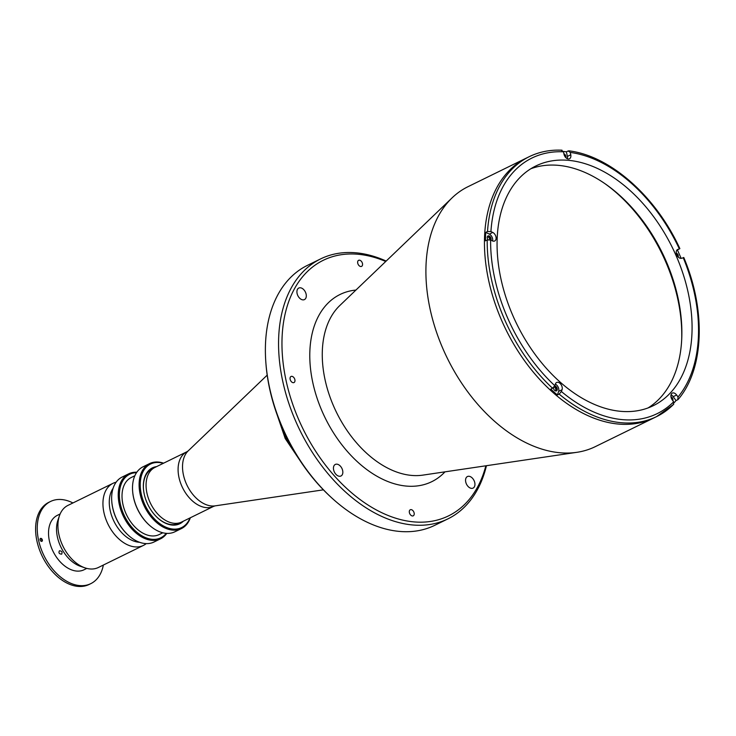 <?xml version="1.0" encoding="UTF-8"?>
<svg xmlns="http://www.w3.org/2000/svg" width="736" height="736" viewBox="0 0 736 736"><rect width="100%" height="100%" fill="white"/><g stroke="black" fill="none" stroke-linecap="round" stroke-linejoin="round"><path stroke-width="1.1" d="M681.692 339.692A136.684 88.771 63.9 0 0 605.388 183.982M146.869 492.77A30.397 19.734 -116.1 0 1 154.9 467.443L186.916 451.748A30.397 19.734 -116.1 0 0 178.894 477.084A30.397 19.734 -116.1 0 0 213.661 506.34L181.645 522.026A30.397 19.734 -116.1 0 1 146.869 492.77M342.672 470.626A6.431 4.177 -116.1 0 1 340.97 475.99A6.431 4.177 -116.1 0 1 333.61 469.798A6.431 4.177 -116.1 0 1 335.312 464.434A6.431 4.177 -116.1 0 1 342.672 470.626M474.784 482.733A6.431 4.177 -116.1 0 1 473.082 488.097A6.431 4.177 -116.1 0 1 465.722 481.905A6.431 4.177 -116.1 0 1 467.424 476.542A6.431 4.177 -116.1 0 1 474.784 482.733M306.139 294.234A6.431 4.177 -116.1 0 1 304.437 299.598A6.431 4.177 -116.1 0 1 297.077 293.406A6.431 4.177 -116.1 0 1 298.779 288.052A6.431 4.177 -116.1 0 1 306.139 294.234M362.48 263.562A3.376 2.19 -116.1 0 1 361.588 266.377A3.376 2.19 -116.1 0 1 357.724 263.129A3.376 2.19 -116.1 0 1 358.616 260.314A3.376 2.19 -116.1 0 1 362.48 263.562M414.138 513.02A3.376 2.19 -116.1 0 1 413.246 515.826A3.376 2.19 -116.1 0 1 409.382 512.578A3.376 2.19 -116.1 0 1 410.274 509.763A3.376 2.19 -116.1 0 1 414.138 513.02M294.888 379.73A3.376 2.19 -116.1 0 1 294.004 382.545A3.376 2.19 -116.1 0 1 290.14 379.288A3.376 2.19 -116.1 0 1 291.024 376.473A3.376 2.19 -116.1 0 1 294.888 379.73M485.861 465.796A142.315 92.423 -116.1 0 1 385.406 514.354A142.315 92.423 -116.1 0 1 285.715 378.884A142.315 92.423 -116.1 0 1 385.738 261.482M486.459 465.704A144.725 93.987 -116.1 0 1 447.976 518.843A144.725 93.987 -116.1 0 1 282.376 379.537A144.725 93.987 -116.1 0 1 320.602 258.916A144.725 93.987 -116.1 0 1 386.179 261.059M447.976 518.843L434.792 525.302A144.725 93.987 -116.1 0 1 332.148 498.263A144.725 93.987 -116.1 0 1 269.201 385.995A144.725 93.987 -116.1 0 1 265.898 363.06A144.725 93.987 -116.1 0 1 307.418 265.374L320.602 258.916M332.148 498.263L331.154 497.352A142.315 92.423 -116.1 0 1 269.247 386.961A142.315 92.423 -116.1 0 1 266 364.403L265.898 363.06M674.102 402.804A144.725 93.987 63.9 0 0 676.016 400.586L677.773 399.731L678.04 396.989L676.614 395.002A4.83 3.137 63.9 0 0 672.299 393.088A4.83 3.137 63.9 0 0 672.226 399.832L673.652 401.819L673.376 404.552A144.725 93.987 -116.1 0 1 656.613 416.594L595.323 446.632A144.725 93.987 -116.1 0 1 576.877 452.318A144.725 93.987 -116.1 0 1 429.723 307.335A144.725 93.987 -116.1 0 1 452.152 197.8A144.725 93.987 -116.1 0 1 467.949 186.714L526.488 158.019A144.725 93.987 63.9 0 0 495.346 304.281A144.725 93.987 63.9 0 0 618.36 424.046A144.725 93.987 63.9 0 0 653.862 417.947A144.725 93.987 -116.1 0 1 488.272 278.64A144.725 93.987 -116.1 0 1 526.488 158.019L529.239 156.676A144.725 93.987 -116.1 0 0 487.508 231.518L485.751 232.374A144.725 93.987 63.9 0 0 485.438 240.819L487.195 239.954L490.608 240L492.421 240.874A4.83 3.137 63.9 0 0 494.702 240.985A4.83 3.137 63.9 0 0 495.981 236.964A4.83 3.137 63.9 0 0 492.734 232.438L490.921 231.555L487.508 231.518M555.211 390.779A2.006 1.306 63.9 0 0 555.238 390.77A2.006 1.306 63.9 0 0 555.772 389.096A2.006 1.306 63.9 0 0 553.96 387.081M489.642 239.697A2.006 1.306 63.9 0 0 489.606 238.933A2.006 1.306 63.9 0 0 487.306 237.001A2.006 1.306 63.9 0 0 487.278 237.01M617.633 193.55A137.328 89.185 -116.1 0 1 678.39 301.006A137.328 89.185 -116.1 0 1 681.628 324.144M490.903 240.138A2.65 1.72 63.9 0 0 491.041 238.492A2.65 1.72 63.9 0 0 488.005 235.943A2.65 1.72 63.9 0 0 487.306 238.151A2.65 1.72 63.9 0 0 488.005 239.706M487.572 236.311A2.65 1.72 -116.1 0 1 490.056 238.979A2.65 1.72 -116.1 0 1 490.121 239.816M678.187 256.993A2.65 1.72 63.9 0 0 678.215 255.65A2.65 1.72 63.9 0 0 676.283 253.092M557.382 394.947L559.139 394.082L561.412 391.534L562.046 389.73A4.83 3.137 63.9 0 0 562.138 387.127A4.83 3.137 63.9 0 0 556.618 382.481A4.83 3.137 63.9 0 0 555.441 383.898L554.806 385.701L552.543 388.249L550.786 389.105A144.725 93.987 63.9 0 0 557.382 394.947L558.642 391.405A4.83 3.137 63.9 0 0 558.734 388.792A4.83 3.137 63.9 0 0 555.34 384.192M565.809 157.633A2.65 1.72 63.9 0 0 565.828 156.29A2.65 1.72 63.9 0 0 563.877 153.732M492.568 240.939A4.83 3.137 63.9 0 0 492.577 238.63A4.83 3.137 63.9 0 0 489.33 234.103L485.751 232.374M553.398 387.651A2.65 1.72 63.9 0 0 553.472 388.314A2.65 1.72 63.9 0 0 556.508 390.862A2.65 1.72 63.9 0 0 557.207 388.654A2.65 1.72 63.9 0 0 554.686 385.986M554.328 386.602A2.65 1.72 -116.1 0 1 556.223 389.142A2.65 1.72 -116.1 0 1 555.956 390.982M672.833 400.688A2.65 1.72 63.9 0 0 672.888 399.262A2.65 1.72 63.9 0 0 670.956 396.704M620.558 411.314A133.474 86.682 63.9 0 0 653.301 405.683A133.474 86.682 63.9 0 0 682.033 270.802A133.474 86.682 63.9 0 0 568.588 160.347A133.474 86.682 63.9 0 0 535.836 165.977A133.474 86.682 63.9 0 0 507.113 300.858A133.474 86.682 63.9 0 0 620.558 411.314M648.076 407.928A133.474 86.682 63.9 0 0 670.358 271.713A133.474 86.682 63.9 0 0 558.376 165.352A133.474 86.682 63.9 0 0 530.858 168.737M681.104 258.354A144.725 93.987 63.9 0 0 677.387 249.946L679.144 249.081L677.801 249.403A4.83 3.137 63.9 0 0 677.626 249.476A4.83 3.137 63.9 0 0 676.872 255.052A4.83 3.137 63.9 0 0 681.692 258.226L683.036 257.904M677.773 399.731L678.215 399.381C704.159 369.04 706.192 310.371 683.772 257.48M676.016 400.586L673.21 396.667A4.83 3.137 63.9 0 0 671.03 394.8M561.366 150.337L563.482 151.8L563.969 154.137A4.83 3.137 63.9 0 0 569.489 158.783A4.83 3.137 63.9 0 0 570.759 154.762L570.28 152.426L568.164 150.963L566.407 151.818A144.725 93.987 63.9 0 0 563.39 151.469M567.355 158.737A4.83 3.137 63.9 0 0 567.355 156.437L566.407 151.818M679.144 249.081L679.319 248.832A142.315 92.423 63.9 0 0 570.28 152.426M679.88 248.658C655.96 196.365 610.208 155.784 568.9 150.834L568.164 150.963M677.387 249.946L676.826 250.157M128.174 535.109A35.374 22.972 -116.1 0 1 128.009 534.962A35.374 22.972 -116.1 0 1 112.617 507.518A35.374 22.972 -116.1 0 1 111.808 501.906A35.374 22.972 -116.1 0 1 111.789 501.685M128.745 473.809L122.158 477.038A36.184 23.497 63.9 0 0 111.771 501.464A36.184 23.497 63.9 0 0 112.599 507.196A36.184 23.497 63.9 0 0 128.34 535.265A36.184 23.497 63.9 0 0 153.999 542.018L160.586 538.789A36.184 23.497 -116.1 0 1 119.186 503.967A36.184 23.497 -116.1 0 1 128.745 473.809A36.184 23.497 -116.1 0 1 136.822 472.227M166.787 533.379A36.184 23.497 -116.1 0 1 160.586 538.789M136.51 472.696A35.374 22.972 63.9 0 0 120.308 503.746A35.374 22.972 63.9 0 0 140.686 535.063A35.374 22.972 63.9 0 0 166.226 533.342M162.812 532.781L159.188 534.557A31.758 20.626 -116.1 0 1 122.848 503.985A31.758 20.626 -116.1 0 1 131.238 477.517L134.854 475.741M149.031 524.888A35.374 22.972 -116.1 0 1 148.865 524.74A35.374 22.972 -116.1 0 1 133.483 497.297A35.374 22.972 -116.1 0 1 132.673 491.685A35.374 22.972 -116.1 0 1 132.655 491.464M149.61 463.588L143.023 466.817A36.184 23.497 63.9 0 0 132.636 491.234A36.184 23.497 63.9 0 0 133.464 496.975A36.184 23.497 63.9 0 0 149.206 525.035A36.184 23.497 63.9 0 0 174.864 531.797L181.452 528.568A36.184 23.497 -116.1 0 1 140.052 493.746A36.184 23.497 -116.1 0 1 149.61 463.588A36.184 23.497 -116.1 0 1 163.604 463.174M190.348 517.758A36.184 23.497 -116.1 0 1 181.452 528.568M163.263 463.34A35.374 22.972 63.9 0 0 141.165 493.525A35.374 22.972 63.9 0 0 164.56 526.553A35.374 22.972 63.9 0 0 190.008 517.923M183.347 521.198A31.114 20.212 -116.1 0 1 157.706 517.942A31.114 20.212 -116.1 0 1 144.164 493.801A31.114 20.212 -116.1 0 1 143.456 488.87A31.114 20.212 -116.1 0 1 156.593 466.615M153.281 468.381A30.314 19.688 63.9 0 0 143.474 489.1M157.532 517.785A30.314 19.688 63.9 0 0 179.915 522.726M116.132 482.209A34.574 22.457 63.9 0 0 112.985 483.331L67.96 505.393A34.574 22.457 63.9 0 0 59.432 515.77A34.574 22.457 63.9 0 0 58.834 534.207A34.574 22.457 63.9 0 0 84.962 567.861A34.574 22.457 63.9 0 0 98.394 567.484L143.41 545.422A34.574 22.457 63.9 0 0 146.225 543.619M112.985 483.331A34.574 22.457 63.9 0 0 103.85 512.146A34.574 22.457 63.9 0 0 143.41 545.422M59.432 515.77L57.859 520.38A30.47 19.789 63.9 0 0 57.325 536.618A30.47 19.789 63.9 0 0 80.353 566.278L84.962 567.861M113.114 488.281A31.924 20.728 63.9 0 0 110.115 510.158A31.924 20.728 63.9 0 0 139.573 542.285M103.353 565.055A45.752 29.716 -116.1 0 1 90.795 583.648A45.752 29.716 -116.1 0 1 38.447 539.617A45.752 29.716 -116.1 0 1 50.526 501.483A45.752 29.716 -116.1 0 1 72.919 502.955M90.795 583.648L89.148 584.458A45.752 29.716 -116.1 0 1 36.8 540.426A45.752 29.716 -116.1 0 1 48.88 502.292L50.526 501.483M61.585 554.162C59.082 553.923 58.383 552.791 59.487 550.758C61.925 551.052 62.615 552.184 61.585 554.162L61.796 554.024M86.82 568.404L84.005 569.784A30.314 19.688 -116.1 0 1 49.321 540.61A30.314 19.688 -116.1 0 1 57.325 515.347L60.14 513.967M40.084 539.764A1.61 1.049 63.9 0 0 41.538 541.383A1.61 1.049 63.9 0 0 42.357 539.976A1.61 1.049 63.9 0 0 40.912 538.356A1.61 1.049 63.9 0 0 40.084 539.764M42.384 540.564A37.711 24.49 -116.1 0 1 42.173 539.442M41.621 541.383A1.61 1.049 63.9 0 0 41.805 540.242A1.61 1.049 63.9 0 0 40.268 538.623M267.186 375.139L188.195 450.883A31.262 20.304 63.9 0 0 183.347 474.536A31.262 20.304 63.9 0 0 215.142 505.862L213.661 506.34M278.364 418.131A80.408 52.219 63.9 0 0 296.268 454.664M444.995 471.84A104.227 67.694 -116.1 0 1 370.309 472.07A104.227 67.694 -116.1 0 1 312.533 381.349A104.227 67.694 -116.1 0 1 355.92 290.067M576.877 452.318L422.832 475.125A96.407 62.615 -116.1 0 1 324.806 378.534A96.407 62.615 -116.1 0 1 339.747 305.578L452.152 197.8M673.744 404.294L656.613 416.594A144.725 93.987 -116.1 0 1 621.101 422.703A144.725 93.987 -116.1 0 1 559.139 394.082M552.543 388.249A144.725 93.987 -116.1 0 1 487.195 239.954M489.33 234.103L492.734 232.438M678.04 396.989A142.315 92.423 63.9 0 0 683.21 257.646M673.21 396.667L676.614 395.002M561.412 391.534A142.315 92.423 63.9 0 0 673.652 401.819M558.642 391.405L562.046 389.73M490.608 240A142.315 92.423 63.9 0 0 554.806 385.701M563.482 151.8A142.315 92.423 63.9 0 0 490.921 231.555M567.355 156.437L570.759 154.762M215.142 505.862L323.398 489.836M188.195 450.883L186.916 451.748M153.649 468.142L152.186 468.86M180.329 522.588L178.866 523.296M302.1 463.671L285.209 438.518L274.813 408.002M562 150.199C550.151 149.656 539.23 151.809 529.239 156.676"/></g></svg>
